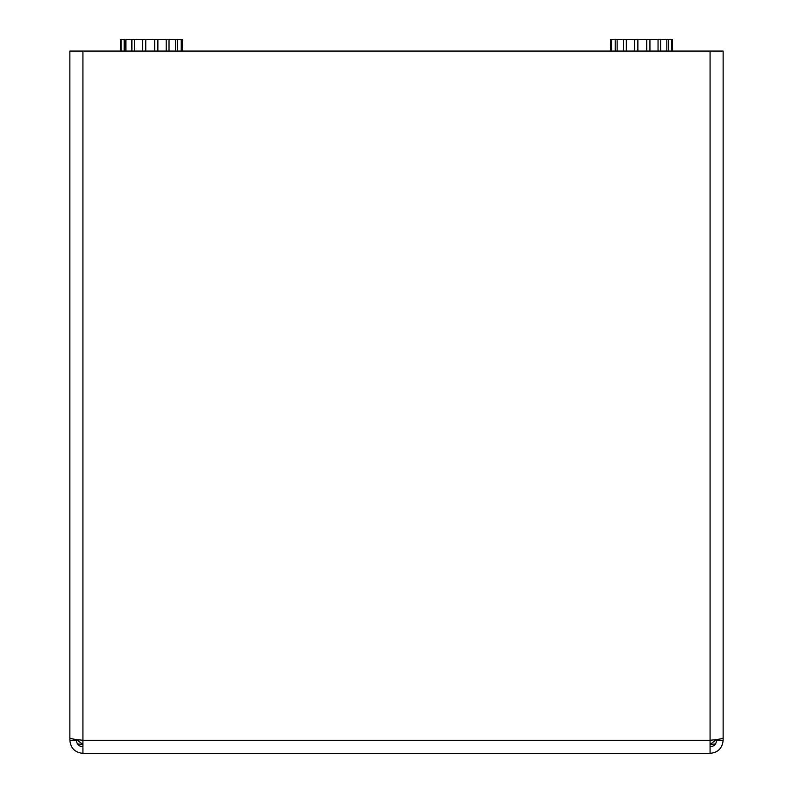<?xml version="1.0" encoding="UTF-8"?>
<svg xmlns="http://www.w3.org/2000/svg" width="793" height="793" viewBox="0 0 793 793"><rect width="100%" height="100%" fill="white"/><g stroke="black" fill="none" stroke-linecap="round" stroke-linejoin="round"><path stroke-width="1.19" d="M82.928 753.35L710.072 753.35C718.002 752.587 722.354 748.235 723.137 740.285L723.137 51.079L82.928 51.079L82.928 753.35C74.988 752.567 70.627 748.215 69.863 740.285L76.396 740.285C76.782 744.25 78.953 746.431 82.928 746.818M710.072 746.818C714.037 746.431 716.208 744.26 716.604 740.285L716.604 739.512M82.928 51.079L69.863 51.079L69.863 740.285M76.396 739.512L76.396 740.285M710.072 753.35L710.072 51.079M723.137 740.285L716.604 740.285M723.137 51.079L723.137 737.976C722.373 738.739 718.012 739.512 710.072 740.285L82.928 740.285C74.998 739.512 70.646 738.749 69.863 737.976L69.863 51.079M76.584 739.542L82.928 744.508L77.496 743.913M716.416 739.542L710.072 744.508L715.504 743.913M611.621 51.079L611.621 39.65L615.239 39.65L615.239 51.079M626.341 51.079L626.341 39.65L634.638 39.65L634.638 51.079M615.239 39.65L623.576 39.65L623.576 51.079M617.132 51.079L617.132 39.65M649.933 51.079L649.933 39.65L672.474 39.65L672.474 51.079M658.051 39.65L658.051 51.079M660.718 51.079L660.718 39.65M672.295 51.079L672.295 39.65M671.75 39.65L671.75 51.079M668.568 51.079L668.568 39.65M666.824 39.65L666.824 51.079M637.869 51.079L637.869 39.65L649.933 39.65M646.741 39.65L646.741 51.079M634.638 39.65L637.869 39.65M623.576 39.65L626.341 39.65M610.66 51.079L610.66 39.65L611.621 39.65M610.808 39.65L610.897 51.079M121.151 51.079L121.151 39.65L124.194 39.65L124.194 51.079M134.532 51.079L134.532 39.65L142.591 39.65L142.591 51.079M124.194 39.65L131.896 39.65L131.896 51.079M182.013 51.079L182.013 39.65L182.4 51.079M125.889 51.079L125.889 39.65M157.876 51.079L157.876 39.65L182.013 39.65M166.223 39.65L166.223 51.079M169.018 51.079L169.018 39.65M181.24 39.65L181.24 51.079M177.493 51.079L177.493 39.65M175.56 39.65L175.56 51.079M145.763 51.079L145.763 39.65L157.876 39.65M154.645 39.65L154.645 51.079M142.591 39.65L145.763 39.65M131.896 39.65L134.532 39.65M120.526 51.079L120.526 39.65L121.151 39.65M120.645 39.65L120.645 51.079M610.481 51.079L610.66 39.65M182.4 39.65L182.519 51.079"/></g></svg>
